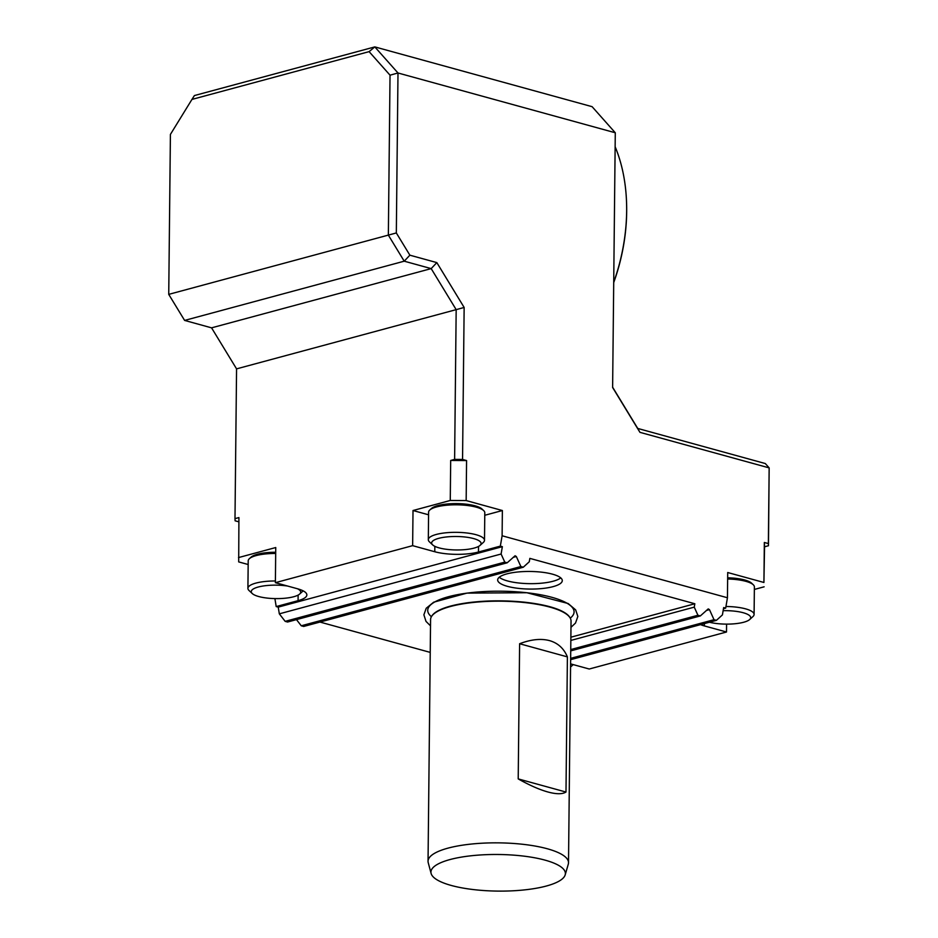 <?xml version="1.0" encoding="UTF-8"?>
<svg xmlns="http://www.w3.org/2000/svg" width="938" height="938" viewBox="0 0 938 938"><rect width="100%" height="100%" fill="white"/><g stroke="black" fill="none" stroke-linecap="round" stroke-linejoin="round"><path stroke-width="1.41" d="M518.21 778.903L519.617 643.738C531.025 639.388 540.98 638.356 549.48 640.607C557.899 643.011 563.867 648.428 567.396 656.881L565.989 792.047C562.343 794.298 556.316 794.275 547.898 791.989C539.397 789.62 529.501 785.258 518.21 778.903L565.989 792.047M431.117 873.477L428.232 862.702A70.233 19.123 0.6 0 1 428.045 861.248L430.577 619.572A70.233 19.123 0.6 0 1 431.55 616.465A70.233 19.123 0.6 0 1 479.001 601.926A70.233 19.123 0.6 0 1 549.832 607.097A70.233 19.123 0.6 0 1 570.128 617.919A70.233 19.123 0.6 0 1 571.043 621.05L568.51 862.714A70.233 19.123 0.6 0 1 568.299 864.168L565.18 874.884A67.231 18.303 0.6 0 1 497.972 891.1A67.231 18.303 0.6 0 1 431.117 873.477A67.231 18.303 0.6 0 1 469.797 855.925A67.231 18.303 0.6 0 1 545.084 860.146A67.231 18.303 0.6 0 1 565.18 874.884M428.045 861.248A70.233 19.123 0.6 0 1 471.075 844.083A70.233 19.123 0.6 0 1 547.3 848.761A70.233 19.123 0.6 0 1 568.51 862.714M369.103 51.637L191.95 99.416L170.411 134.415L168.734 294.368L184.61 320.421L211.566 327.843L236.564 368.869L456.173 309.646L431.187 268.608L404.219 261.186L388.355 235.133L390.032 75.181L369.103 51.637L374.813 46.9L397.993 72.988L396.328 232.952L409.871 255.183L436.827 262.605L464.146 307.453L462.551 459.456L454.613 459.397L456.173 309.646L464.146 307.453M191.95 99.416L194.412 95.559L374.813 46.9L592.101 106.674L615.281 132.762L397.993 72.988L390.032 75.181M768.363 543.583L769.16 467.886L768.468 545.74L768.363 543.583L764.341 542.469L764.54 546.795L768.468 545.74M639.939 432.336L769.16 467.886L765.291 463.536L637.734 428.443L639.939 432.336L612.62 387.488L615.281 132.762L612.62 387.488M396.328 232.952L168.734 294.368M409.871 255.183L404.219 261.186L184.61 320.421M436.827 262.605L431.187 268.608L211.566 327.843M612.749 387.417L637.734 428.443M484.758 515.279L502.369 510.53L466.163 500.564L466.573 460.558L450.686 460.464L454.613 459.397M466.573 460.558L462.551 459.456M248.16 564.512L238.698 561.909L238.92 517.577L234.992 518.632L235.098 520.801L238.873 521.833M236.564 368.869L234.992 518.632M238.498 557.582L275.749 547.534L275.385 582.674L412.638 545.658L434.775 551.743A30.907 8.419 -179.4 0 0 478.474 552.013L500.341 546.115L502.111 535.774L727.442 597.752L727.712 572.52L763.919 582.475L764.341 542.469M466.163 500.564L450.263 500.47L413.013 510.518L412.638 545.658M450.263 500.47L450.686 460.464M763.919 582.475L764.54 546.795M764.13 586.813L754.363 589.439M726.587 624.122L726.504 632.001L704.368 625.916A30.907 8.419 0.6 0 1 700.534 624.638M570.597 663.881L589.24 669.017L726.504 632.001M502.369 510.53L502.111 535.774M613.851 281.869A150.315 100.647 -74.6 0 0 626.49 200.861A150.315 100.647 -74.6 0 0 615.258 147.032M626.49 200.861L626.514 201.623A148.626 99.522 105.4 0 1 613.851 282.221M723.139 610.673A24.728 6.73 0.6 0 1 749.661 619.537A24.728 6.73 0.6 0 1 709.445 622.234M438.667 538.353A24.728 6.73 0.6 0 1 468.894 537.544A24.728 6.73 0.6 0 1 480.068 545.377A24.728 6.73 0.6 0 1 456.302 549.961A24.728 6.73 0.6 0 1 432.641 544.884A24.728 6.73 0.6 0 1 438.667 538.353M297.428 588.736A24.728 6.73 0.6 0 1 299.668 594.035A24.728 6.73 0.6 0 1 275.901 598.608A24.728 6.73 0.6 0 1 252.24 593.531A24.728 6.73 0.6 0 1 258.267 587.012A24.728 6.73 0.6 0 1 287.708 586.062M725.953 606.499A28.093 7.645 0.6 0 1 754.093 614.437A28.093 7.645 0.6 0 1 752.921 616.594L749.661 619.537M573.141 664.585A28.093 7.645 0.6 0 1 572.532 665.241L570.562 667.024M432.641 544.884L429.44 541.859A28.093 7.645 0.6 0 1 428.314 539.69A28.093 7.645 0.6 0 1 436.287 534.449A28.093 7.645 0.6 0 1 467.03 533.007A28.093 7.645 0.6 0 1 484.5 540.276A28.093 7.645 0.6 0 1 483.328 542.434L480.068 545.377M252.24 593.531L249.039 590.518A28.093 7.645 0.6 0 1 247.913 588.337A28.093 7.645 0.6 0 1 255.886 583.096A28.093 7.645 0.6 0 1 275.397 580.985M303.162 590.858A28.093 7.645 0.6 0 1 302.927 591.081L299.668 594.035M727.642 579.004A28.093 7.645 0.6 0 1 753.261 584.749A28.093 7.645 0.6 0 1 754.387 586.918L754.093 614.437M428.314 539.69L428.596 512.171A28.093 7.645 0.6 0 1 429.768 510.014A28.093 7.645 0.6 0 1 436.58 506.93A28.093 7.645 0.6 0 1 483.668 510.577A28.093 7.645 0.6 0 1 484.794 512.758L484.5 540.276M247.913 588.337L248.207 560.818A28.093 7.645 0.6 0 1 249.379 558.673A28.093 7.645 0.6 0 1 256.18 555.577A28.093 7.645 0.6 0 1 275.69 553.467M727.654 577.796A26.358 7.176 0.6 0 1 751.608 583.19L753.261 584.749M570.879 637.195L694.835 603.755L694.249 607.144L697.931 615.258L570.75 649.565M570.843 640.431L694.249 607.144M697.931 615.258L700.346 615.926L570.726 650.878M700.346 615.926L708.225 608.903L709.468 609.63L714.017 619.69L570.656 658.359M714.017 619.69L716.433 620.346L570.632 659.672M716.433 620.346L722.424 614.894L723.667 607.554L725.684 608.105L727.442 597.752M501.103 554.018L279.325 613.839L285.164 621.355L504.785 562.132L501.103 554.018L502.358 546.666L500.341 546.115M504.785 562.132L507.2 562.788L287.579 622.023L285.164 621.355M296.478 619.619L301.262 625.787L520.883 566.552L516.322 556.504L515.079 555.765L507.2 562.788M520.883 566.552L523.287 567.22L303.678 626.455L301.262 625.787M694.835 603.755L529.853 558.38L529.278 561.768L523.287 567.22M552.529 574.185A32.314 8.794 0.6 0 1 562.284 580.599A32.314 8.794 0.6 0 1 529.888 589.064A32.314 8.794 0.6 0 1 497.668 579.93A32.314 8.794 0.6 0 1 517.459 572.028A32.314 8.794 0.6 0 1 552.529 574.185M430.225 652.391L319.964 622.058M431.41 616.7A73.187 19.933 0.6 0 1 501.115 591.198A73.187 19.933 0.6 0 1 570.269 618.154M570.128 617.919L569.823 617.403A69.928 19.041 -179.4 0 0 559.494 610.005A69.928 19.041 -179.4 0 0 558.755 609.7M442.783 608.61A69.928 19.041 -179.4 0 0 442.349 608.785A69.928 19.041 -179.4 0 0 431.867 615.961L431.55 616.465M429.768 510.014L431.457 508.49A26.358 7.176 0.6 0 1 437.835 505.594A26.358 7.176 0.6 0 1 482.003 509.017L483.668 510.577M279.325 613.839L278.223 607.12L502.358 546.666M249.379 558.673L251.056 557.149A26.358 7.176 0.6 0 1 257.446 554.252A26.358 7.176 0.6 0 1 275.702 552.259M275.385 582.674L297.51 588.771A30.907 8.419 0.6 0 1 306.855 594.903A30.907 8.419 0.6 0 1 298.073 600.672L276.206 606.569L274.893 598.596M413.013 510.518L428.572 514.798M278.223 607.12L276.206 606.569M723.479 608.703L725.684 608.105M560.748 577.878A32.314 8.794 0.6 0 1 529.935 583.659A32.314 8.794 0.6 0 1 499.262 577.233M519.617 643.738L567.396 656.881M704.391 623.594L704.368 625.916M706.314 610.486L709.468 609.63M513.168 557.348L516.322 556.504M434.833 546.326L434.775 551.743M478.532 546.42L478.474 552.013M298.132 595.079L298.073 600.672M559.494 610.005C551.122 606.452 539.42 603.838 524.401 602.184C505.254 600.25 486.634 600.402 468.554 602.653C457.58 604.119 448.833 606.159 442.349 608.785M570.972 627.323L575.498 623.067L577.831 616.489L575.674 609.899L568.135 603.509L526.804 592.722L466.901 593.121L433.684 602.196L426.239 608.234L423.882 614.812L426.016 621.402L430.507 625.845"/></g></svg>
